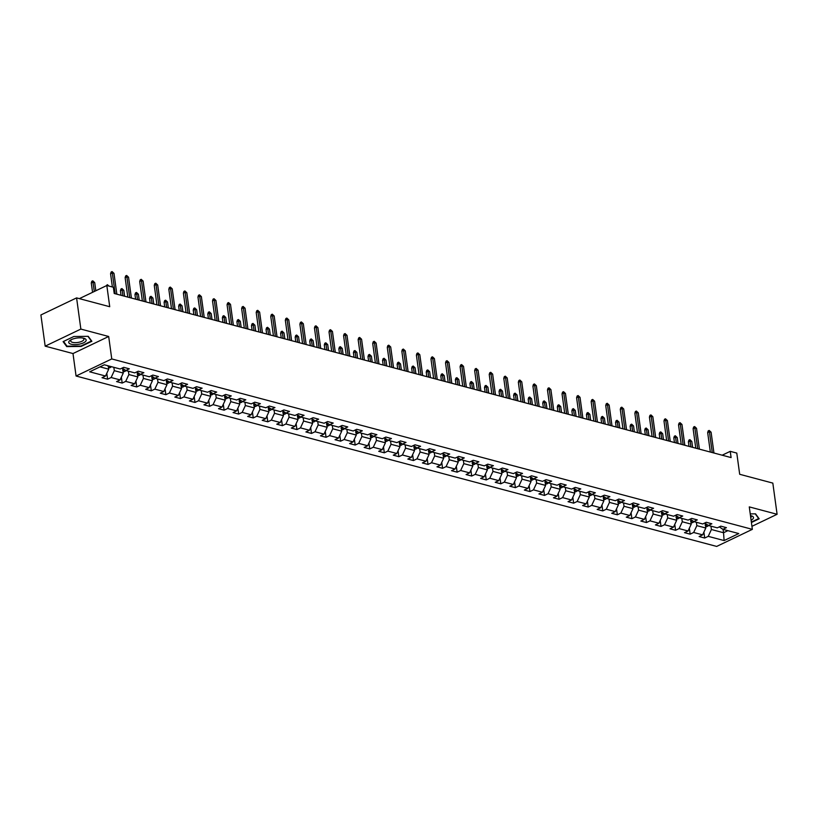 <?xml version="1.0" encoding="UTF-8"?>
<svg xmlns="http://www.w3.org/2000/svg" width="818" height="818" viewBox="0 0 818 818"><rect width="100%" height="100%" fill="white"/><g stroke="black" fill="none" stroke-linecap="round" stroke-linejoin="round"><path stroke-width="1.23" d="M76.064 376.014L716.67 546.424L752.355 529.348L111.759 358.938L76.064 376.014L72.996 353.55L108.682 336.484L80.859 329.081L45.174 346.157L72.996 353.55M45.174 346.157L40.9 314.961L76.585 297.895L109.724 306.709L106.821 285.502L79.366 298.631M751.946 526.322L777.1 514.287L772.826 483.101L739.687 474.287L736.783 453.08L730.249 451.342L722.171 455.207M80.859 329.081L76.585 297.895M719.329 526.874L722.897 529.338L726.415 527.651L720.811 526.158L717.294 527.845L708.327 525.463L711.854 523.776L706.251 522.283L702.723 523.97L693.766 521.587L697.284 519.9L691.68 518.418L688.163 520.095L679.206 517.712L682.723 516.025L677.12 514.542L673.603 516.219L664.635 513.837L668.163 512.15L662.56 510.667L659.042 512.344L650.075 509.962L653.592 508.285L647.999 506.792L644.472 508.479L635.514 506.086L639.032 504.409L633.429 502.917L629.911 504.604L620.944 502.221L624.471 500.534L618.868 499.041L615.351 500.728L606.383 498.346L609.901 496.659L604.308 495.166L600.78 496.853L591.823 494.471L595.34 492.784L589.737 491.291L586.22 492.978L577.263 490.596L580.78 488.908L575.177 487.416L571.659 489.103L562.692 486.72L566.22 485.033L560.616 483.55L557.099 485.227L548.132 482.845L551.649 481.158L546.056 479.675L542.528 481.352L533.571 478.97L537.089 477.293L531.485 475.8L527.968 477.487L519.001 475.094L522.528 473.417L516.925 471.925L513.407 473.612L504.44 471.219L507.958 469.542L502.364 468.049L498.837 469.736L489.88 467.354L493.397 465.667L487.794 464.174L484.276 465.861L475.319 463.479L478.837 461.792L473.233 460.299L469.716 461.986L460.749 459.604L464.276 457.916L458.673 456.424L455.145 458.111L446.188 455.728L449.706 454.041L444.102 452.558L440.585 454.235L431.628 451.853L435.145 450.166L429.542 448.683L426.025 450.36L417.057 447.978L420.585 446.291L414.982 444.808L411.464 446.485L402.497 444.102L406.014 442.426L400.421 440.933L396.894 442.62L387.936 440.227L391.454 438.55L385.851 437.057L382.333 438.745L373.376 436.362L376.894 434.675L371.29 433.182L367.773 434.869L358.805 432.487L362.333 430.8L356.73 429.307L353.202 430.994L344.245 428.612L347.762 426.924L342.159 425.432L338.642 427.119L329.685 424.736L333.202 423.049L327.599 421.556L324.081 423.243L315.114 420.861L318.642 419.174L313.038 417.691L309.521 419.368L300.554 416.986L304.071 415.299L298.478 413.816L294.95 415.493L285.993 413.11L289.511 411.434L283.907 409.941L280.39 411.628L271.423 409.235L274.95 407.558L269.347 406.065L265.83 407.753L256.862 405.37L260.38 403.683L254.787 402.19L251.259 403.877L242.302 401.495L245.819 399.808L240.216 398.315L236.699 400.002L227.741 397.62L231.259 395.932L225.656 394.44L222.138 396.127L213.171 393.744L216.698 392.057L211.095 390.564L207.578 392.251L198.61 389.869L202.128 388.182L196.535 386.699L193.007 388.376L184.05 385.994L187.567 384.307L181.964 382.824L178.447 384.501L169.479 382.118L173.007 380.442L167.404 378.949L163.886 380.636L154.919 378.243L158.436 376.566L152.843 375.073L149.316 376.761L140.359 374.368L143.876 372.691L138.273 371.198L134.755 372.885L125.798 370.503L129.316 368.816L123.712 367.323L120.195 369.01L104.326 364.787L89.663 371.801L105.532 376.024L102.015 377.711L107.618 379.194L106.8 373.284M722.897 529.338L738.766 533.561L724.104 540.565L708.235 536.352L704.707 538.029L703.899 532.119M107.618 379.194L111.136 377.517L120.093 379.9L116.575 381.577L122.179 383.069L125.696 381.382L134.663 383.775L131.136 385.452L136.739 386.945L140.256 385.258L149.224 387.64L145.706 389.327L151.299 390.82L154.827 389.133L163.784 391.515L160.267 393.202L165.87 394.695L169.387 393.008L178.344 395.391L174.827 397.078L180.43 398.57L183.948 396.883L192.915 399.266L189.387 400.953L194.991 402.446L198.518 400.759L207.475 403.141L203.958 404.828L209.561 406.311L213.079 404.634L222.036 407.016L218.518 408.703L224.122 410.186L227.639 408.509L236.607 410.892L233.079 412.569L238.682 414.061L242.2 412.374L251.167 414.767L247.649 416.444L253.243 417.937L256.77 416.25L265.727 418.632L262.21 420.319L267.813 421.812L271.331 420.125L280.288 422.507L276.77 424.194L282.374 425.687L285.891 424L294.858 426.382L291.331 428.07L296.934 429.562L300.462 427.875L309.419 430.258L305.901 431.945L311.505 433.438L315.022 431.751L323.979 434.133L320.462 435.82L326.065 437.303L329.582 435.626L338.55 438.008L335.022 439.695L340.625 441.178L344.143 439.501L353.11 441.884L349.593 443.56L355.186 445.053L358.713 443.366L367.671 445.759L364.153 447.436L369.756 448.929L373.274 447.241L382.241 449.634L378.714 451.311L384.317 452.804L387.834 451.117L396.802 453.499L393.284 455.186L398.877 456.679L402.405 454.992L411.362 457.374L407.845 459.062L413.448 460.554L416.965 458.867L425.922 461.25L422.405 462.937L428.008 464.43L431.526 462.743L440.493 465.125L436.965 466.812L442.569 468.295L446.086 466.618L455.053 469L451.536 470.687L457.129 472.17L460.657 470.493L469.614 472.876L466.096 474.563L471.7 476.045L475.217 474.368L484.184 476.751L480.657 478.428L486.26 479.921L489.777 478.233L498.745 480.626L495.227 482.303L500.82 483.796L504.348 482.109L513.305 484.491L509.788 486.178L515.391 487.671L518.909 485.984L527.866 488.366L524.348 490.054L529.952 491.546L533.469 489.859L542.436 492.242L538.909 493.929L544.512 495.422L548.04 493.735L556.997 496.117L553.479 497.804L559.083 499.297L562.6 497.61L571.557 499.992L568.04 501.679L573.643 503.162L577.16 501.485L586.128 503.868L582.6 505.555L588.203 507.037L591.721 505.36L600.688 507.743L597.171 509.42L602.764 510.913L606.291 509.225L615.248 511.618L611.731 513.295L617.334 514.788L620.852 513.101L629.809 515.483L626.291 517.17L631.895 518.663L635.412 516.976L644.38 519.358L640.852 521.046L646.455 522.538L649.983 520.851L658.94 523.234L655.423 524.921L661.026 526.414L664.543 524.727L673.5 527.109L669.983 528.796L675.586 530.289L679.104 528.602L688.071 530.984L684.543 532.671L690.147 534.154L693.664 532.477L702.631 534.86L699.114 536.547L704.707 538.029M106.821 285.502L113.354 287.241L114.213 293.478L731.098 457.579L730.249 451.342M705.157 523.264L705.801 528.019L696.844 525.637L696.384 522.283M704.768 522.999L708.327 525.463M702.631 534.86L705.801 528.019M693.664 532.477L696.844 525.637M690.586 519.389L691.241 524.144L682.284 521.761L681.823 518.408M690.208 519.123L693.766 521.587M688.071 530.984L691.241 524.144M679.104 528.602L682.284 521.761M676.026 515.514L676.68 520.279L667.713 517.886L667.253 514.532M675.637 515.248L679.206 517.712M673.5 527.109L676.68 520.279M664.543 524.727L667.713 517.886M661.465 511.639L662.12 516.403L653.153 514.021L652.692 510.657M661.077 511.373L664.635 513.837M658.94 523.234L662.12 516.403M649.983 520.851L653.153 514.021M646.895 507.763L647.549 512.528L638.592 510.146L638.132 506.792M646.517 507.497L650.075 509.962M644.38 519.358L647.549 512.528M635.412 516.976L638.592 510.146M632.334 503.888L632.989 508.653L624.022 506.27L623.561 502.917M631.946 503.622L635.514 506.086M629.809 515.483L632.989 508.653M620.852 513.101L624.022 506.27M617.774 500.013L618.428 504.778L609.461 502.395L609.001 499.041M617.385 499.747L620.944 502.221M615.248 511.618L618.428 504.778M606.291 509.225L609.461 502.395M603.214 496.148L603.858 500.902L594.901 498.52L594.441 495.166M602.825 495.872L606.383 498.346M600.688 507.743L603.858 500.902M591.721 505.36L594.901 498.52M588.643 492.272L589.297 497.027L580.34 494.645L579.88 491.291M588.265 492.007L591.823 494.471M586.128 503.868L589.297 497.027M577.16 501.485L580.34 494.645M574.083 488.397L574.737 493.152L565.77 490.769L565.31 487.416M573.694 488.131L577.263 490.596M571.557 499.992L574.737 493.152M562.6 497.61L565.77 490.769M559.522 484.522L560.166 489.287L551.209 486.894L550.749 483.54M559.134 484.256L562.692 486.72M556.997 496.117L560.166 489.287M548.04 493.735L551.209 486.894M544.952 480.647L545.606 485.411L536.649 483.029L536.189 479.665M544.573 480.381L548.132 482.845M542.436 492.242L545.606 485.411M533.469 489.859L536.649 483.029M530.391 476.771L531.046 481.536L522.078 479.154L521.618 475.79M530.003 476.505L533.571 478.97M527.866 488.366L531.046 481.536M518.909 485.984L522.078 479.154M515.831 472.896L516.485 477.661L507.518 475.278L507.058 471.925M515.442 472.63L519.001 475.094M513.305 484.491L516.485 477.661M504.348 482.109L507.518 475.278M501.27 469.021L501.915 473.786L492.957 471.403L492.497 468.049M500.882 468.755L504.44 471.219M498.745 480.626L501.915 473.786M489.777 478.233L492.957 471.403M486.7 465.156L487.354 469.91L478.397 467.528L477.937 464.174M486.321 464.88L489.88 467.354M484.184 476.751L487.354 469.91M475.217 474.368L478.397 467.528M472.139 461.28L472.794 466.035L463.826 463.653L463.366 460.299M471.751 461.015L475.319 463.479M469.614 472.876L472.794 466.035M460.657 470.493L463.826 463.653M457.579 457.405L458.223 462.16L449.266 459.777L448.806 456.424M457.19 457.139L460.749 459.604M455.053 469L458.223 462.16M446.086 466.618L449.266 459.777M443.008 453.53L443.663 458.284L434.706 455.902L434.246 452.548M442.63 453.264L446.188 455.728M440.493 465.125L443.663 458.284M431.526 462.743L434.706 455.902M428.448 449.655L429.102 454.419L420.135 452.027L419.675 448.673M428.059 449.389L431.628 451.853M425.922 461.25L429.102 454.419M416.965 458.867L420.135 452.027M413.888 445.779L414.542 450.544L405.575 448.162L405.114 444.798M413.499 445.513L417.057 447.978M411.362 457.374L414.542 450.544M402.405 454.992L405.575 448.162M399.317 441.904L399.971 446.669L391.014 444.286L390.554 440.933M398.939 441.638L402.497 444.102M396.802 453.499L399.971 446.669M387.834 451.117L391.014 444.286M384.757 438.029L385.411 442.794L376.454 440.411L375.994 437.057M384.378 437.763L387.936 440.227M382.241 449.634L385.411 442.794M373.274 447.241L376.454 440.411M370.196 434.154L370.851 438.918L361.883 436.536L361.423 433.182M369.808 433.888L373.376 436.362M367.671 445.759L370.851 438.918M358.713 443.366L361.883 436.536M355.636 430.288L356.28 435.043L347.323 432.661L346.863 429.307M355.247 430.023L358.805 432.487M353.11 441.884L356.28 435.043M344.143 439.501L347.323 432.661M341.065 426.413L341.719 431.168L332.762 428.785L332.302 425.432M340.687 426.147L344.245 428.612M338.55 438.008L341.719 431.168M329.582 435.626L332.762 428.785M326.505 422.538L327.159 427.293L318.192 424.91L317.732 421.556M326.116 422.272L329.685 424.736M323.979 434.133L327.159 427.293M315.022 431.751L318.192 424.91M311.944 418.663L312.599 423.427L303.631 421.035L303.171 417.681M311.556 418.397L315.114 420.861M309.419 430.258L312.599 423.427M300.462 427.875L303.631 421.035M297.374 414.787L298.028 419.552L289.071 417.17L288.611 413.806M296.995 414.521L300.554 416.986M294.858 426.382L298.028 419.552M285.891 424L289.071 417.17M282.813 410.912L283.468 415.677L274.5 413.294L274.05 409.941M282.425 410.646L285.993 413.11M280.288 422.507L283.468 415.677M271.331 420.125L274.5 413.294M268.253 407.037L268.907 411.802L259.94 409.419L259.48 406.065M267.864 406.771L271.423 409.235M265.727 418.632L268.907 411.802M256.77 416.25L259.94 409.419M253.692 403.162L254.337 407.926L245.38 405.544L244.919 402.19M253.304 402.896L256.862 405.37M251.167 414.767L254.337 407.926M242.2 412.374L245.38 405.544M239.122 399.296L239.776 404.051L230.819 401.669L230.359 398.315M238.744 399.02L242.302 401.495M236.607 410.892L239.776 404.051M227.639 408.509L230.819 401.669M224.561 395.421L225.216 400.176L216.249 397.793L215.788 394.44M224.173 395.155L227.741 397.62M222.036 407.016L225.216 400.176M213.079 404.634L216.249 397.793M210.001 391.546L210.645 396.301L201.688 393.918L201.228 390.564M209.612 391.28L213.171 393.744M207.475 403.141L210.645 396.301M198.518 400.759L201.688 393.918M195.43 387.671L196.085 392.435L187.128 390.043L186.668 386.689M195.052 387.405L198.61 389.869M192.915 399.266L196.085 392.435M183.948 396.883L187.128 390.043M180.87 383.795L181.524 388.56L172.557 386.168L172.097 382.814M180.481 383.53L184.05 385.994M178.344 395.391L181.524 388.56M169.387 393.008L172.557 386.168M166.31 379.92L166.964 384.685L157.997 382.303L157.537 378.939M165.921 379.654L169.479 382.118M163.784 391.515L166.964 384.685M154.827 389.133L157.997 382.303M151.749 376.045L152.393 380.81L143.436 378.427L142.976 375.073M151.361 375.779L154.919 378.243M149.224 387.64L152.393 380.81M140.256 385.258L143.436 378.427M137.179 372.17L137.833 376.934L128.876 374.552L128.416 371.198M136.8 371.904L140.359 374.368M134.663 383.775L137.833 376.934M125.696 381.382L128.876 374.552M122.618 368.304L123.273 373.059L114.305 370.677L113.845 367.323M122.23 368.028L125.798 370.503M120.093 379.9L123.273 373.059M111.136 377.517L114.305 370.677M108.252 365.83L108.702 369.184L99.98 366.863M105.532 376.024L108.702 369.184M108.682 336.484L111.759 358.938M777.1 514.287L749.278 506.894L752.355 529.348M723.081 529.389L723.541 532.743L727.887 530.667M710.944 526.158L711.404 529.512L723.541 532.743L724.104 540.565M708.235 536.352L711.404 529.512M122.179 383.069L121.371 377.159M136.739 386.945L135.931 381.035M151.299 390.82L150.492 384.91M165.87 394.695L165.052 388.785M180.43 398.57L179.623 392.65M194.991 402.446L194.183 396.526M209.561 406.311L208.743 400.401M224.122 410.186L223.314 404.276M238.682 414.061L237.874 408.151M253.243 417.937L252.435 412.027M267.813 421.812L267.005 415.902M282.374 425.687L281.566 419.777M296.934 429.562L296.126 423.652M311.505 433.438L310.687 427.517M326.065 437.303L325.257 431.393M340.625 441.178L339.818 435.268M355.186 445.053L354.378 439.143M369.756 448.929L368.949 443.019M384.317 452.804L383.509 446.894M398.877 456.679L398.069 450.769M413.448 460.554L412.63 454.644M428.008 464.43L427.2 458.509M442.569 468.295L441.761 462.385M457.129 472.17L456.321 466.26M471.7 476.045L470.892 470.135M486.26 479.921L485.452 474.011M500.82 483.796L500.013 477.886M515.391 487.671L514.573 481.761M529.952 491.546L529.144 485.636M544.512 495.422L543.704 489.512M559.083 499.297L558.265 493.377M573.643 503.162L572.835 497.252M588.203 507.037L587.396 501.127M602.764 510.913L601.956 505.003M617.334 514.788L616.516 508.878M631.895 518.663L631.087 512.753M646.455 522.538L645.647 516.628M661.026 526.414L660.208 520.504M675.586 530.289L674.778 524.369M690.147 534.154L689.339 528.244M66.739 346.607L81.125 346.433L91.872 341.29L88.232 336.321L73.855 336.505L63.098 341.638L66.739 346.607L66.595 345.605M751.425 522.508L759.165 518.806L755.535 513.837L750.239 513.898M115.164 293.734L112.311 272.915L110.573 273.754L111.115 272.046L112.076 271.576L112.311 272.915L113.988 273.365L116.841 294.173M110.573 273.754L112.383 286.985M112.076 271.576L113.988 273.365M108.538 367.998L110.246 367.589A3.589 2.515 -75.1 0 0 111.35 366.658M108.058 366.321L109.183 366.617A3.589 2.515 -75.1 0 0 109.571 366.188M91.289 282.977L91.82 281.269L92.782 280.809L94.704 282.599L93.017 282.149L91.289 282.977L92.567 292.323M92.782 280.809L94.305 291.494M94.704 282.599L95.818 290.768M79.571 344.112A8.793 3.221 172.2 0 0 85.88 341.065A8.793 3.221 172.2 0 0 83.528 338.171A8.793 3.221 172.2 0 0 75.328 338.325A8.793 3.221 172.2 0 0 70.777 339.92A8.793 3.221 172.2 0 0 70.051 343.816A8.793 3.221 172.2 0 0 79.571 344.112M71.626 339.49A6.656 2.434 172.2 0 0 70.696 340.983A6.656 2.434 172.2 0 0 78.896 342.272A6.656 2.434 172.2 0 0 83.896 339.173A6.656 2.434 172.2 0 0 82.598 337.987M87.935 336.331L91.391 341.045L80.972 346.034L67.035 346.198L63.548 341.433M751.108 520.207A8.793 3.221 172.2 0 0 751.026 515.729A8.793 3.221 172.2 0 0 750.832 515.677A8.793 3.221 172.2 0 0 750.474 515.606M755.239 513.837L758.685 518.561L751.364 522.068M758.613 518.05L758.685 518.561M750.771 517.743A6.656 2.434 172.2 0 0 751.19 516.69A6.656 2.434 172.2 0 0 750.495 515.79M129.725 297.599L126.872 276.791L125.134 277.619L125.675 275.911L126.637 275.451L126.872 276.791L128.559 277.241L131.401 298.049M125.134 277.619L127.802 297.087M126.637 275.451L128.559 277.241M144.285 301.474L141.432 280.666L139.704 281.494L140.236 279.787L141.207 279.327L141.432 280.666L143.119 281.116L145.972 301.924M139.704 281.494L142.373 300.963M141.207 279.327L143.119 281.116M123.109 371.863L124.817 371.464A3.589 2.515 -75.1 0 0 125.911 370.534M122.618 370.196L123.743 370.493A3.589 2.515 -75.1 0 0 124.459 369.572M123.743 370.493L123.528 368.928A3.589 2.515 104.9 0 1 122.843 369.961M106.176 285.809L107.352 284.684L109.019 286.085M107.526 285.686L107.352 284.684M137.669 375.738L139.377 375.339A3.589 2.515 -75.1 0 0 140.471 374.399M137.189 374.071L138.303 374.368A3.589 2.515 -75.1 0 0 139.029 373.448M138.303 374.368L138.089 372.803A3.589 2.515 104.9 0 1 137.414 373.836M120.41 290.727L120.952 289.02L121.913 288.56L123.825 290.339L122.148 289.899L120.41 290.727L121.033 295.288M121.913 288.56L122.956 295.799M123.825 290.339L124.633 296.249M158.856 305.349L156.003 284.541L154.265 285.37L154.806 283.662L155.768 283.202L156.003 284.541L157.68 284.991L160.532 305.799M154.265 285.37L156.933 304.838M155.768 283.202L157.68 284.991M173.416 309.224L170.563 288.417L168.825 289.245L169.367 287.537L170.328 287.077L170.563 288.417L172.24 288.866L175.093 309.674M168.825 289.245L171.494 308.713M170.328 287.077L172.24 288.866M187.976 313.1L185.124 292.292L183.396 293.12L183.927 291.412L184.888 290.952L185.124 292.292L186.811 292.732L189.653 313.55M183.396 293.12L186.054 312.588M184.888 290.952L186.811 292.732M152.23 379.613L153.937 379.215A3.589 2.515 -75.1 0 0 155.042 378.274M151.749 377.947L152.864 378.243A3.589 2.515 -75.1 0 0 153.59 377.323M152.864 378.243L152.659 376.679A3.589 2.515 104.9 0 1 151.974 377.711M134.97 294.603L135.512 292.895L136.473 292.435L138.395 294.214L136.708 293.764L134.97 294.603L135.604 299.163M136.473 292.435L137.516 299.674M138.395 294.214L139.203 300.124M166.8 383.489L168.508 383.09A3.589 2.515 -75.1 0 0 169.602 382.149M166.31 381.822L167.434 382.118A3.589 2.515 -75.1 0 0 168.15 381.198M167.434 382.118L167.22 380.554A3.589 2.515 104.9 0 1 166.535 381.587M149.541 298.478L150.072 296.77L151.044 296.31L152.956 298.089L151.279 297.64L149.541 298.478L150.164 303.038M151.044 296.31L152.087 303.55M152.956 298.089L153.764 303.999M181.361 387.364L183.068 386.965A3.589 2.515 -75.1 0 0 184.162 386.024M180.87 385.687L181.995 385.994A3.589 2.515 -75.1 0 0 182.711 385.074M181.995 385.994L181.78 384.429A3.589 2.515 104.9 0 1 181.095 385.462M164.101 302.343L164.643 300.646L165.604 300.175L167.516 301.965L165.839 301.515L164.101 302.343L164.725 306.914M165.604 300.175L166.647 307.425M167.516 301.965L168.324 307.875M195.921 391.239L197.629 390.83A3.589 2.515 -75.1 0 0 198.723 389.9M195.441 389.562L196.555 389.859A3.589 2.515 -75.1 0 0 197.281 388.949M196.555 389.859L196.34 388.305A3.589 2.515 104.9 0 1 195.666 389.337M178.661 306.218L179.203 304.511L180.164 304.051L182.077 305.84L180.4 305.39L178.661 306.218L179.285 310.789M180.164 304.051L181.207 311.3M182.077 305.84L182.895 311.75M210.492 395.114L212.189 394.705A3.589 2.515 -75.1 0 0 213.293 393.775M210.001 393.438L211.126 393.734A3.589 2.515 -75.1 0 0 211.842 392.824M211.126 393.734L210.911 392.17A3.589 2.515 104.9 0 1 210.226 393.213M193.232 310.094L193.764 308.386L194.725 307.926L196.647 309.715L194.96 309.265L193.232 310.094L193.856 314.664M194.725 307.926L195.778 315.175M196.647 309.715L197.455 315.615M225.052 398.99L226.76 398.581A3.589 2.515 -75.1 0 0 227.854 397.65M224.561 397.313L225.686 397.609A3.589 2.515 -75.1 0 0 226.402 396.699M225.686 397.609L225.471 396.045A3.589 2.515 104.9 0 1 224.786 397.078M207.792 313.969L208.324 312.261L209.296 311.801L211.208 313.591L209.531 313.141L207.792 313.969L208.416 318.539M209.296 311.801L210.338 319.051M211.208 313.591L212.015 319.49M239.613 402.855L241.32 402.456A3.589 2.515 -75.1 0 0 242.414 401.526M239.132 401.188L240.247 401.485A3.589 2.515 -75.1 0 0 240.973 400.564M240.247 401.485L240.032 399.92A3.589 2.515 104.9 0 1 239.357 400.953M222.353 317.844L222.895 316.137L223.856 315.676L225.768 317.456L224.091 317.016L222.353 317.844L222.977 322.415M223.856 315.676L224.899 322.926M225.768 317.456L226.576 323.366M254.173 406.73L255.881 406.331A3.589 2.515 -75.1 0 0 256.985 405.401M253.692 405.063L254.807 405.36A3.589 2.515 -75.1 0 0 255.533 404.44M254.807 405.36L254.602 403.795A3.589 2.515 104.9 0 1 253.917 404.828M236.913 321.719L237.455 320.012L238.416 319.552L240.339 321.331L238.651 320.891L236.913 321.719L237.547 326.28M238.416 319.552L239.459 326.791M240.339 321.331L241.146 327.241M268.744 410.605L270.451 410.207A3.589 2.515 -75.1 0 0 271.545 409.266M268.253 408.939L269.378 409.235A3.589 2.515 -75.1 0 0 270.093 408.315M269.378 409.235L269.163 407.671A3.589 2.515 104.9 0 1 268.478 408.703M251.484 325.595L252.016 323.887L252.987 323.427L254.899 325.206L253.222 324.766L251.484 325.595L252.108 330.155M252.987 323.427L254.03 330.666M254.899 325.206L255.707 331.116M283.304 414.481L285.012 414.082A3.589 2.515 -75.1 0 0 286.106 413.141M282.824 412.814L283.938 413.11A3.589 2.515 -75.1 0 0 284.654 412.19M283.938 413.11L283.723 411.546A3.589 2.515 104.9 0 1 283.038 412.579M266.044 329.47L266.586 327.762L267.547 327.302L269.459 329.081L267.783 328.631L266.044 329.47L266.668 334.03M267.547 327.302L268.59 334.542M269.459 329.081L270.267 334.991M297.864 418.356L299.572 417.957A3.589 2.515 -75.1 0 0 300.666 417.016M297.384 416.679L298.498 416.986A3.589 2.515 -75.1 0 0 299.224 416.065M298.498 416.986L298.284 415.421A3.589 2.515 104.9 0 1 297.609 416.454M280.605 333.345L281.147 331.638L282.108 331.167L284.02 332.957L282.343 332.507L280.605 333.345L281.239 337.906M282.108 331.167L283.151 338.417M284.02 332.957L284.838 338.867M312.435 422.231L314.132 421.832A3.589 2.515 -75.1 0 0 315.237 420.892M311.944 420.554L313.069 420.851A3.589 2.515 -75.1 0 0 313.785 419.941M313.069 420.851L312.854 419.297A3.589 2.515 104.9 0 1 312.169 420.329M295.175 337.21L295.707 335.503L296.668 335.043L298.59 336.832L296.903 336.382L295.175 337.21L295.799 341.781M296.668 335.043L297.721 342.292M298.59 336.832L299.398 342.742M326.995 426.106L328.703 425.697A3.589 2.515 -75.1 0 0 329.797 424.767M326.505 424.43L327.629 424.726A3.589 2.515 -75.1 0 0 328.345 423.816M327.629 424.726L327.415 423.162A3.589 2.515 104.9 0 1 326.73 424.205M309.736 341.086L310.267 339.378L311.239 338.918L313.151 340.707L311.474 340.257L309.736 341.086L310.359 345.656M311.239 338.918L312.282 346.167M313.151 340.707L313.959 346.617M341.556 429.982L343.263 429.573A3.589 2.515 -75.1 0 0 344.358 428.642M341.075 428.305L342.19 428.601A3.589 2.515 -75.1 0 0 342.916 427.691M342.19 428.601L341.975 427.037A3.589 2.515 104.9 0 1 341.3 428.08M324.296 344.961L324.838 343.253L325.799 342.793L327.711 344.582L326.034 344.133L324.296 344.961L324.92 349.531M325.799 342.793L326.842 350.043M327.711 344.582L328.519 350.482M356.116 433.857L357.824 433.448A3.589 2.515 -75.1 0 0 358.928 432.517M355.636 432.18L356.76 432.477A3.589 2.515 -75.1 0 0 357.476 431.556M356.76 432.477L356.546 430.912A3.589 2.515 104.9 0 1 355.861 431.945M338.867 348.836L339.398 347.129L340.36 346.668L342.282 348.458L340.595 348.008L338.867 348.836L339.49 353.407M340.36 346.668L341.403 353.918M342.282 348.458L343.09 354.358M370.687 437.722L372.394 437.323A3.589 2.515 -75.1 0 0 373.489 436.393M370.196 436.055L371.321 436.352A3.589 2.515 -75.1 0 0 372.037 435.432M371.321 436.352L371.106 434.787A3.589 2.515 104.9 0 1 370.421 435.82M353.427 352.711L353.959 351.004L354.93 350.544L356.842 352.323L355.165 351.883L353.427 352.711L354.051 357.272M354.93 350.544L355.973 357.783M356.842 352.323L357.65 358.233M385.247 441.597L386.955 441.199A3.589 2.515 -75.1 0 0 388.049 440.258M384.767 439.931L385.881 440.227A3.589 2.515 -75.1 0 0 386.597 439.307M385.881 440.227L385.667 438.663A3.589 2.515 104.9 0 1 384.992 439.695M367.988 356.587L368.529 354.879L369.491 354.419L371.403 356.198L369.726 355.758L367.988 356.587L368.611 361.147M369.491 354.419L370.534 361.658M371.403 356.198L372.21 362.108M399.808 445.473L401.515 445.074A3.589 2.515 -75.1 0 0 402.609 444.133M399.327 443.806L400.442 444.102A3.589 2.515 -75.1 0 0 401.168 443.182M400.442 444.102L400.227 442.538A3.589 2.515 104.9 0 1 399.552 443.571M382.548 360.462L383.09 358.754L384.051 358.294L385.973 360.073L384.286 359.623L382.548 360.462L383.182 365.022M384.051 358.294L385.094 365.534M385.973 360.073L386.781 365.983M414.378 449.348L416.076 448.949A3.589 2.515 -75.1 0 0 417.18 448.008M413.888 447.681L415.012 447.978A3.589 2.515 -75.1 0 0 415.728 447.057M415.012 447.978L414.798 446.413A3.589 2.515 104.9 0 1 414.113 447.446M397.119 364.337L397.65 362.63L398.622 362.159L400.534 363.949L398.847 363.499L397.119 364.337L397.742 368.898M398.622 362.159L399.665 369.409M400.534 363.949L401.341 369.859M202.537 316.975L199.694 296.167L197.956 296.995L198.488 295.288L199.459 294.828L199.694 296.167L201.371 296.607L204.224 317.425M197.956 296.995L200.625 316.464M199.459 294.828L201.371 296.607M217.107 320.85L214.255 300.032L212.516 300.871L213.058 299.163L214.019 298.703L214.255 300.032L215.932 300.482L218.784 321.29M212.516 300.871L215.185 320.339M214.019 298.703L215.932 300.482M231.668 324.726L228.815 303.907L227.077 304.746L227.619 303.038L228.58 302.578L228.815 303.907L230.502 304.357L233.345 325.165M227.077 304.746L229.746 324.214M228.58 302.578L230.502 304.357M246.228 328.591L243.386 307.783L241.647 308.611L242.179 306.914L243.15 306.443L243.386 307.783L245.063 308.233L247.915 329.041M241.647 308.611L244.316 328.09M243.15 306.443L245.063 308.233M260.799 332.466L257.946 311.658L256.208 312.486L256.75 310.779L257.711 310.319L257.946 311.658L259.623 312.108L262.476 332.916M256.208 312.486L258.877 331.955M257.711 310.319L259.623 312.108M275.359 336.341L272.506 315.533L270.768 316.361L271.31 314.654L272.271 314.194L272.506 315.533L274.183 315.983L277.036 336.791M270.768 316.361L273.437 335.83M272.271 314.194L274.183 315.983M289.92 340.216L287.067 319.409L285.339 320.237L285.871 318.529L286.832 318.069L287.067 319.409L288.754 319.858L291.607 340.666M285.339 320.237L287.997 339.705M286.832 318.069L288.754 319.858M304.48 344.092L301.637 323.284L299.899 324.112L300.431 322.404L301.402 321.944L301.637 323.284L303.314 323.724L306.167 344.542M299.899 324.112L302.568 343.58M301.402 321.944L303.314 323.724M319.051 347.967L316.198 327.159L314.46 327.987L315.002 326.28L315.963 325.82L316.198 327.159L317.875 327.599L320.728 348.417M314.46 327.987L317.128 347.456M315.963 325.82L317.875 327.599M333.611 351.842L330.758 331.034L329.02 331.863L329.562 330.155L330.523 329.695L330.758 331.034L332.445 331.474L335.288 352.282M329.02 331.863L331.689 351.331M330.523 329.695L332.445 331.474M348.171 355.718L345.329 334.899L343.591 335.738L344.122 334.03L345.094 333.57L345.329 334.899L347.006 335.349L349.859 356.157M343.591 335.738L346.259 355.206M345.094 333.57L347.006 335.349M362.742 359.593L359.889 338.775L358.151 339.613L358.693 337.906L359.654 337.435L359.889 338.775L361.566 339.225L364.419 360.032M358.151 339.613L360.82 359.082M359.654 337.435L361.566 339.225M377.303 363.458L374.45 342.65L372.711 343.478L373.253 341.771L374.215 341.31L374.45 342.65L376.127 343.1L378.979 363.908M372.711 343.478L375.38 362.947M374.215 341.31L376.127 343.1M391.863 367.333L389.01 346.525L387.282 347.353L387.814 345.646L388.775 345.186L389.01 346.525L390.697 346.975L393.55 367.783M387.282 347.353L389.941 366.822M388.775 345.186L390.697 346.975M406.434 371.208L403.581 350.401L401.842 351.229L402.374 349.521L403.346 349.061L403.581 350.401L405.258 350.85L408.11 371.658M401.842 351.229L404.511 370.697M403.346 349.061L405.258 350.85M420.994 375.084L418.141 354.276L416.403 355.104L416.945 353.396L417.906 352.936L418.141 354.276L419.818 354.726L422.671 375.534M416.403 355.104L419.072 374.572M417.906 352.936L419.818 354.726M435.554 378.959L432.702 358.151L430.974 358.979L431.505 357.272L432.466 356.812L432.702 358.151L434.389 358.591L437.231 379.409M430.974 358.979L433.632 378.448M432.466 356.812L434.389 358.591M450.115 382.834L447.272 362.026L445.534 362.855L446.066 361.147L447.037 360.687L447.272 362.026L448.949 362.466L451.802 383.284M445.534 362.855L448.203 382.323M447.037 360.687L448.949 362.466M464.685 386.709L461.833 365.891L460.094 366.73L460.636 365.022L461.597 364.562L461.833 365.891L463.509 366.341L466.362 387.149M460.094 366.73L462.763 386.198M461.597 364.562L463.509 366.341M479.246 390.585L476.393 369.767L474.655 370.605L475.197 368.898L476.158 368.427L476.393 369.767L478.08 370.217L480.923 391.024M474.655 370.605L477.323 390.074M476.158 368.427L478.08 370.217M493.806 394.45L490.953 373.642L489.225 374.47L489.757 372.763L490.728 372.302L490.953 373.642L492.64 374.092L495.493 394.9M489.225 374.47L491.884 393.939M490.728 372.302L492.64 374.092M508.377 398.325L505.524 377.517L503.786 378.345L504.317 376.638L505.289 376.178L505.524 377.517L507.201 377.967L510.054 398.775M503.786 378.345L506.454 397.814M505.289 376.178L507.201 377.967M522.937 402.2L520.084 381.392L518.346 382.221L518.888 380.513L519.849 380.053L520.084 381.392L521.761 381.842L524.614 402.65M518.346 382.221L521.015 401.689M519.849 380.053L521.761 381.842M537.498 406.076L534.645 385.268L532.917 386.096L533.448 384.388L534.41 383.928L534.645 385.268L536.332 385.718L539.174 406.526M532.917 386.096L535.575 405.564M534.41 383.928L536.332 385.718M552.058 409.951L549.215 389.143L547.477 389.971L548.009 388.264L548.98 387.804L549.215 389.143L550.892 389.583L553.745 410.401M547.477 389.971L550.146 409.44M548.98 387.804L550.892 389.583M566.629 413.826L563.776 393.018L562.038 393.847L562.58 392.139L563.541 391.679L563.776 393.018L565.453 393.458L568.305 414.276M562.038 393.847L564.706 413.315M563.541 391.679L565.453 393.458M581.189 417.701L578.336 396.894L576.598 397.722L577.14 396.014L578.101 395.554L578.336 396.894L580.023 397.333L582.866 418.141M576.598 397.722L579.267 417.19M578.101 395.554L580.023 397.333M595.749 421.577L592.897 400.759L591.169 401.597L591.7 399.89L592.672 399.429L592.897 400.759L594.584 401.209L597.437 422.016M591.169 401.597L593.837 421.065M592.672 399.429L594.584 401.209M610.32 425.442L607.467 404.634L605.729 405.462L606.271 403.765L607.232 403.294L607.467 404.634L609.144 405.084L611.997 425.892M605.729 405.462L608.398 424.941M607.232 403.294L609.144 405.084M624.88 429.317L622.028 408.509L620.289 409.337L620.831 407.63L621.792 407.17L622.028 408.509L623.705 408.959L626.557 429.767M620.289 409.337L622.958 428.806M621.792 407.17L623.705 408.959M639.441 433.192L636.588 412.384L634.86 413.213L635.392 411.505L636.353 411.045L636.588 412.384L638.275 412.834L641.128 433.642M634.86 413.213L637.519 432.681M636.353 411.045L638.275 412.834M654.001 437.068L651.159 416.26L649.42 417.088L649.952 415.38L650.923 414.92L651.159 416.26L652.836 416.71L655.688 437.518M649.42 417.088L652.089 436.556M650.923 414.92L652.836 416.71M428.939 453.223L430.646 452.824A3.589 2.515 -75.1 0 0 431.74 451.884M428.448 451.546L429.573 451.853A3.589 2.515 -75.1 0 0 430.288 450.933M429.358 450.278A3.589 2.515 104.9 0 1 428.673 451.321M411.679 368.202L412.211 366.495L413.182 366.035L415.094 367.824L413.417 367.374L411.679 368.202L412.303 372.773M413.182 366.035L414.225 373.284M415.094 367.824L415.902 373.734M443.499 457.098L445.207 456.689A3.589 2.515 -75.1 0 0 446.301 455.759M443.019 455.421L444.133 455.718A3.589 2.515 -75.1 0 0 444.859 454.808M444.133 455.718L443.918 454.154A3.589 2.515 104.9 0 1 443.244 455.197M426.239 372.078L426.781 370.37L427.742 369.91L429.654 371.699L427.978 371.249L426.239 372.078L426.863 376.648M427.742 369.91L428.785 377.159M429.654 371.699L430.472 377.609M458.06 460.974L459.767 460.565A3.589 2.515 -75.1 0 0 460.871 459.634M457.579 459.297L458.704 459.593A3.589 2.515 -75.1 0 0 459.419 458.683M458.704 459.593L458.489 458.029A3.589 2.515 104.9 0 1 457.804 459.072M440.81 375.953L441.342 374.245L442.303 373.785L444.225 375.574L442.538 375.125L440.81 375.953L441.434 380.523M442.303 373.785L443.346 381.035M444.225 375.574L445.033 381.474M472.63 464.849L474.338 464.44A3.589 2.515 -75.1 0 0 475.432 463.509M472.139 463.172L473.264 463.469A3.589 2.515 -75.1 0 0 473.98 462.548M473.264 463.469L473.049 461.904A3.589 2.515 104.9 0 1 472.364 462.937M455.37 379.828L455.902 378.12L456.873 377.66L458.786 379.45L457.109 379L455.37 379.828L455.994 384.399M456.873 377.66L457.916 384.91M458.786 379.45L459.593 385.35M487.191 468.714L488.898 468.315A3.589 2.515 -75.1 0 0 489.992 467.385M486.71 467.047L487.825 467.344A3.589 2.515 -75.1 0 0 488.55 466.424M487.825 467.344L487.61 465.779A3.589 2.515 104.9 0 1 486.935 466.812M469.931 383.703L470.473 381.996L471.434 381.536L473.346 383.315L471.669 382.875L469.931 383.703L470.554 388.274M471.434 381.536L472.477 388.775M473.346 383.315L474.154 389.225M501.751 472.589L503.459 472.19A3.589 2.515 -75.1 0 0 504.553 471.26M501.27 470.923L502.385 471.219A3.589 2.515 -75.1 0 0 503.111 470.299M502.385 471.219L502.17 469.655A3.589 2.515 104.9 0 1 501.495 470.687M484.491 387.579L485.033 385.871L485.994 385.411L487.917 387.19L486.229 386.75L484.491 387.579L485.125 392.139M485.994 385.411L487.037 392.65M487.917 387.19L488.724 393.1M516.322 476.465L518.029 476.066A3.589 2.515 -75.1 0 0 519.123 475.125M515.831 474.798L516.956 475.094A3.589 2.515 -75.1 0 0 517.671 474.174M516.956 475.094L516.741 473.53A3.589 2.515 104.9 0 1 516.056 474.563M499.062 391.454L499.594 389.746L500.565 389.286L502.477 391.065L500.79 390.626L499.062 391.454L499.686 396.014M500.565 389.286L501.608 396.526M502.477 391.065L503.285 396.975M530.882 480.34L532.59 479.941A3.589 2.515 -75.1 0 0 533.684 479M530.391 478.673L531.516 478.97A3.589 2.515 -75.1 0 0 532.232 478.049M531.516 478.97L531.301 477.405A3.589 2.515 104.9 0 1 530.616 478.438M513.622 395.329L514.164 393.622L515.125 393.161L517.037 394.941L515.36 394.491L513.622 395.329L514.246 399.89M515.125 393.161L516.168 400.401M517.037 394.941L517.845 400.851M545.442 484.215L547.15 483.816A3.589 2.515 -75.1 0 0 548.244 482.876M544.962 482.538L546.076 482.845A3.589 2.515 -75.1 0 0 546.802 481.925M546.076 482.845L545.862 481.281A3.589 2.515 104.9 0 1 545.187 482.313M528.183 399.194L528.725 397.497L529.686 397.027L531.598 398.816L529.921 398.366L528.183 399.194L528.806 403.765M529.686 397.027L530.729 404.276M531.598 398.816L532.416 404.726M560.003 488.09L561.71 487.681A3.589 2.515 -75.1 0 0 562.815 486.751M559.522 486.413L560.647 486.71A3.589 2.515 -75.1 0 0 561.363 485.8M560.422 485.146A3.589 2.515 104.9 0 1 559.747 486.189M542.753 403.069L543.285 401.362L544.246 400.902L546.168 402.691L544.481 402.241L542.753 403.069L543.377 407.64M544.246 400.902L545.299 408.151M546.168 402.691L546.976 408.601M574.573 491.966L576.281 491.557A3.589 2.515 -75.1 0 0 577.375 490.626M574.083 490.289L575.207 490.585A3.589 2.515 -75.1 0 0 575.923 489.675M575.207 490.585L574.993 489.021A3.589 2.515 104.9 0 1 574.308 490.064M557.314 406.945L557.845 405.237L558.817 404.777L560.729 406.566L559.052 406.117L557.314 406.945L557.937 411.515M558.817 404.777L559.86 412.027M560.729 406.566L561.537 412.466M589.134 495.841L590.841 495.432A3.589 2.515 -75.1 0 0 591.935 494.501M588.653 494.164L589.768 494.461A3.589 2.515 -75.1 0 0 590.494 493.551M589.768 494.461L589.553 492.896A3.589 2.515 104.9 0 1 588.878 493.929M571.874 410.82L572.416 409.112L573.377 408.652L575.289 410.442L573.612 409.992L571.874 410.82L572.498 415.391M573.377 408.652L574.42 415.902M575.289 410.442L576.097 416.342M603.694 499.716L605.402 499.307A3.589 2.515 -75.1 0 0 606.506 498.377M603.214 498.039L604.328 498.336A3.589 2.515 -75.1 0 0 605.054 497.416M604.113 496.771A3.589 2.515 104.9 0 1 603.439 497.804M586.434 414.695L586.976 412.988L587.938 412.528L589.86 414.317L588.173 413.867L586.434 414.695L587.068 419.266M587.938 412.528L588.98 419.777M589.86 414.317L590.668 420.217M618.265 503.581L619.972 503.182A3.589 2.515 -75.1 0 0 621.066 502.252M617.774 501.915L618.899 502.211A3.589 2.515 -75.1 0 0 619.615 501.291M618.899 502.211L618.684 500.647A3.589 2.515 104.9 0 1 617.999 501.679M601.005 418.571L601.537 416.863L602.508 416.403L604.42 418.182L602.743 417.742L601.005 418.571L601.629 423.131M602.508 416.403L603.551 423.642M604.42 418.182L605.228 424.092M632.825 507.457L634.533 507.058A3.589 2.515 -75.1 0 0 635.627 506.117M632.334 505.79L633.459 506.086A3.589 2.515 -75.1 0 0 634.175 505.166M633.459 506.086L633.244 504.522A3.589 2.515 104.9 0 1 632.559 505.555M615.565 422.446L616.107 420.738L617.069 420.278L618.981 422.057L617.304 421.618L615.565 422.446L616.189 427.006M617.069 420.278L618.111 427.517M618.981 422.057L619.788 427.967M647.386 511.332L649.093 510.933A3.589 2.515 -75.1 0 0 650.187 509.992M646.905 509.665L648.02 509.962A3.589 2.515 -75.1 0 0 648.746 509.041M648.02 509.962L647.805 508.397A3.589 2.515 104.9 0 1 647.13 509.43M630.126 426.321L630.668 424.614L631.629 424.153L633.541 425.933L631.864 425.483L630.126 426.321L630.75 430.881M631.629 424.153L632.672 431.393M633.541 425.933L634.359 431.843M668.572 440.943L665.719 420.135L663.981 420.963L664.523 419.256L665.484 418.796L665.719 420.135L667.396 420.575L670.249 441.393M663.981 420.963L666.65 440.432M665.484 418.796L667.396 420.575M661.956 515.207L663.654 514.808A3.589 2.515 -75.1 0 0 664.758 513.868M661.465 513.53L662.59 513.837A3.589 2.515 -75.1 0 0 663.306 512.917M662.59 513.837L662.375 512.273A3.589 2.515 104.9 0 1 661.69 513.305M644.696 430.196L645.228 428.489L646.189 428.019L648.112 429.808L646.425 429.358L644.696 430.196L645.32 434.757M646.189 428.019L647.242 435.268M648.112 429.808L648.919 435.718M683.132 444.818L680.279 424.01L678.541 424.839L679.083 423.131L680.044 422.671L680.279 424.01L681.967 424.45L684.809 445.268M678.541 424.839L681.21 444.307M680.044 422.671L681.967 424.45M676.517 519.082L678.224 518.684A3.589 2.515 -75.1 0 0 679.318 517.743M676.026 517.405L677.151 517.712A3.589 2.515 -75.1 0 0 677.866 516.792M677.151 517.712L676.936 516.148A3.589 2.515 104.9 0 1 676.251 517.18M659.257 434.061L659.789 432.354L660.76 431.894L662.672 433.683L660.995 433.233L659.257 434.061L659.881 438.632M660.76 431.894L661.803 439.143M662.672 433.683L663.48 439.593M697.693 448.693L694.85 427.886L693.112 428.714L693.644 427.006L694.615 426.546L694.85 427.886L696.527 428.325L699.38 449.133M693.112 428.714L695.781 448.182M694.615 426.546L696.527 428.325M691.077 522.958L692.785 522.549A3.589 2.515 -75.1 0 0 693.879 521.618M690.596 521.281L691.711 521.577A3.589 2.515 -75.1 0 0 692.437 520.667M691.711 521.577L691.496 520.013A3.589 2.515 104.9 0 1 690.821 521.056M673.817 437.937L674.359 436.229L675.32 435.769L677.232 437.558L675.556 437.109L673.817 437.937L674.441 442.507M675.32 435.769L676.363 443.019M677.232 437.558L678.04 443.468M712.263 452.569L709.41 431.751L707.672 432.589L708.214 430.881L709.175 430.421L709.41 431.751L711.087 432.201L713.94 453.008M707.672 432.589L710.341 452.057M709.175 430.421L711.087 432.201M705.637 526.833L707.345 526.424A3.589 2.515 -75.1 0 0 708.449 525.493M705.157 525.156L706.282 525.453A3.589 2.515 -75.1 0 0 706.997 524.543M706.057 523.888A3.589 2.515 104.9 0 1 705.382 524.931M688.378 441.812L688.92 440.104L689.881 439.644L691.803 441.434L690.116 440.984L688.378 441.812L689.012 446.383M689.881 439.644L690.924 446.894M691.803 441.434L692.611 447.334M108.426 367.139L110.174 367.609M109.101 366.055L109.183 366.617M122.986 371.014L124.745 371.484M137.557 374.889L139.305 375.36M152.117 378.765L153.866 379.235M166.678 382.64L168.436 383.1M181.248 386.515L182.997 386.975M195.809 390.39L197.557 390.851M210.369 394.256L212.118 394.726M224.93 398.131L226.688 398.601M239.5 402.006L241.249 402.476M254.061 405.881L255.809 406.352M268.621 409.757L270.38 410.227M283.192 413.632L284.94 414.092M297.752 417.507L299.5 417.967M312.312 421.382L314.061 421.843M326.873 425.258L328.631 425.718M341.443 429.123L343.192 429.593M356.004 432.998L357.752 433.468M370.564 436.873L372.323 437.344M385.135 440.749L386.883 441.219M399.695 444.624L401.444 445.084M414.256 448.499L416.004 448.959M428.816 452.374L430.575 452.835M429.358 450.289L429.573 451.853M443.387 456.25L445.135 456.71M457.947 460.115L459.696 460.585M472.507 463.99L474.266 464.46M487.078 467.865L488.827 468.336M501.639 471.741L503.387 472.211M516.199 475.616L517.958 476.086M530.77 479.491L532.518 479.951M545.33 483.366L547.078 483.827M559.89 487.242L561.639 487.702M560.432 485.156L560.647 486.71M574.451 491.107L576.209 491.577M589.021 494.982L590.77 495.452M603.582 498.857L605.33 499.328M604.124 496.771L604.328 498.336M618.142 502.733L619.901 503.203M632.713 506.608L634.461 507.078M647.273 510.483L649.022 510.943M661.834 514.358L663.582 514.819M676.394 518.234L678.153 518.694M690.965 522.109L692.713 522.569M705.525 525.974L707.273 526.444M706.067 523.888L706.282 525.453"/></g></svg>
